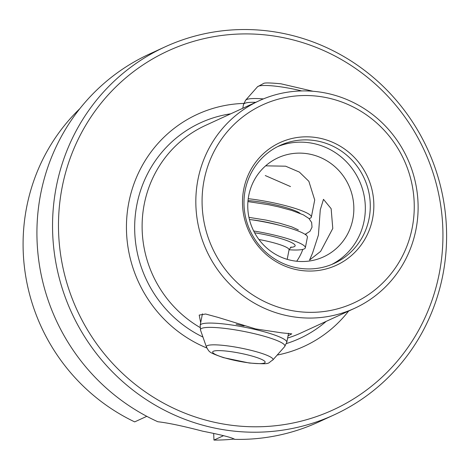 <?xml version="1.0" encoding="UTF-8"?>
<svg xmlns="http://www.w3.org/2000/svg" width="470" height="470" viewBox="0 0 470 470"><rect width="100%" height="100%" fill="white"/><g stroke="black" fill="none" stroke-linecap="round" stroke-linejoin="round"><path stroke-width="0.7" d="M287.423 309.689A109.034 105.462 65.3 0 0 412.214 227.815A109.034 105.462 65.3 0 0 328.918 98.183A109.034 105.462 65.3 0 0 204.121 180.057A109.034 105.462 65.3 0 0 287.423 309.689M328.706 93.694A114.222 110.485 -114.7 0 1 417.272 193.352A114.222 110.485 -114.7 0 1 354.686 308.267A114.222 110.485 -114.7 0 1 285.237 315.276A114.222 110.485 -114.7 0 1 196.672 215.618A114.222 110.485 -114.7 0 1 259.258 100.703A114.222 110.485 -114.7 0 1 328.706 93.694M288.304 38.734A197.559 191.09 -114.7 0 1 439.233 273.622A197.559 191.09 -114.7 0 1 213.116 421.972A197.559 191.09 -114.7 0 1 62.187 187.084A197.559 191.09 -114.7 0 1 288.304 38.734M211.042 427.277A202.488 195.861 65.3 0 0 334.158 414.851A202.488 195.861 65.3 0 0 445.108 211.142A202.488 195.861 65.3 0 0 288.104 34.474A202.488 195.861 65.3 0 0 164.988 46.9A202.488 195.861 65.3 0 0 54.038 250.61A202.488 195.861 65.3 0 0 211.042 427.277M331.744 264.463A64.901 62.774 65.3 0 0 364.673 198.969A64.901 62.774 65.3 0 0 314.536 143.738A64.901 62.774 65.3 0 0 277.576 146.64M311.175 154.448A54.514 52.734 65.3 0 0 278.029 157.791A54.514 52.734 65.3 0 0 248.16 212.634A54.514 52.734 65.3 0 0 290.425 260.198A54.514 52.734 65.3 0 0 323.572 256.855A54.514 52.734 65.3 0 0 353.446 202.012A54.514 52.734 65.3 0 0 311.175 154.448M319.482 141.464A64.901 62.774 65.3 0 0 280.02 145.447A64.901 62.774 65.3 0 0 244.459 210.736A64.901 62.774 65.3 0 0 294.784 267.36A64.901 62.774 65.3 0 0 334.24 263.382A64.901 62.774 65.3 0 0 369.802 198.087A64.901 62.774 65.3 0 0 319.482 141.464M321.016 138.468A67.498 65.289 65.3 0 0 243.76 189.151A67.498 65.289 65.3 0 0 295.325 269.404A67.498 65.289 65.3 0 0 372.581 218.72A67.498 65.289 65.3 0 0 321.016 138.468M265.638 165.839L285.625 166.192L299.384 172.096L308.855 181.297L314.712 199.973L311.363 217.052A44.133 6.692 -168.9 0 0 251.773 199.121A44.133 6.692 -168.9 0 0 248.231 198.698M200.69 322.696L199.204 315.082L205.625 314.013L218.027 317.385L255.574 328.918L281.794 332.86L291.782 333.859L288.045 335.891M354.686 308.267L300.964 332.966A114.222 110.485 -114.7 0 1 287.622 338.048M243.783 103.418A127.711 123.534 65.3 0 0 127.881 207.899A127.711 123.534 65.3 0 0 206.841 348M334.158 414.851L318.537 422.037A202.488 195.861 65.3 0 1 234.565 439.356C232.674 437.729 222.022 434.997 202.599 431.16C182.912 426.02 167.984 422.882 157.808 421.737A202.488 195.861 65.3 0 1 36.971 237.697A202.488 195.861 65.3 0 1 149.366 54.079L164.988 46.9M318.413 235.082L320.276 209.82L323.483 199.333L331.144 208.674L332.778 228.479L320.634 251.374L309.548 260.063L312.532 253.148L318.413 235.082M277.183 355.073A127.711 123.534 65.3 0 0 348.628 311.052M244.106 325.939A44.133 6.692 11.1 0 1 236.105 324.224M290.501 186.567L265.274 175.551M146.787 416.326L134.684 421.89A192.107 185.814 -114.7 0 1 79.877 108.617M234.377 439.027A192.107 185.814 -114.7 0 1 213.956 440.085L223.456 435.719M213.697 433.628L213.956 440.085M200.014 327.478A114.222 110.485 -114.7 0 1 142.151 223.15A114.222 110.485 -114.7 0 1 205.537 125.402L259.258 100.703M296.705 261.25A54.514 52.734 65.3 0 0 302.839 249.382M305.982 234.971A54.514 52.734 65.3 0 0 306.046 234.031M309.078 218.609A44.133 6.692 -168.9 0 0 311.363 217.052M289.068 249.782A44.133 6.692 -168.9 0 0 305.336 247.772L307.409 237.197A44.133 6.692 -168.9 0 0 249.423 219.478M305.336 247.772A44.133 6.692 -168.9 0 0 253.677 230.987M230.758 113.805A118.681 114.798 65.3 0 0 135.583 212.804A118.681 114.798 65.3 0 0 202.952 337.066M286.453 343.541A118.681 114.798 65.3 0 0 326.186 321.368M301.734 90.933A33.94 5.146 -168.9 0 0 278.064 86.48A33.94 5.146 -168.9 0 0 257.495 86.78L245.651 100.175L243.495 104.522L242.755 108.294M300.171 213.427A33.746 5.117 -168.9 0 0 255.604 201.342A33.746 5.117 -168.9 0 0 248.019 200.567M279.615 225.306A31.672 4.806 -168.9 0 0 252.813 219.913A31.672 4.806 -168.9 0 0 251.027 219.696M291.142 246.962L289.062 249.811A28.558 4.33 -168.9 0 0 258.923 239.506M286.788 342.307A44.133 6.692 -168.9 0 0 227.204 324.37A44.133 6.692 -168.9 0 0 200.173 325.311L200.531 330.152A43.017 6.521 -168.9 0 1 226.822 328.642A43.017 6.521 -168.9 0 1 284.632 346.654L286.788 342.307L288.562 333.254M272.788 360.044A33.94 5.146 -168.9 0 0 227.18 345.832A33.94 5.146 -168.9 0 0 206.436 347.03C209.614 352.312 208.098 352.159 223.479 357.647L249.306 363.022C272.359 364.614 266.672 363.539 272.788 360.044L284.632 346.654M248.777 362.834A26.749 4.054 -168.9 0 0 263.241 360.226A26.749 4.054 -168.9 0 0 229.043 351.401A26.749 4.054 -168.9 0 0 214.579 354.01A26.749 4.054 -168.9 0 0 248.777 362.834M290.448 247.396A33.746 5.117 -168.9 0 0 288.833 241.345A33.746 5.117 -168.9 0 0 254.611 232.773M255.751 102.319A44.133 6.692 -168.9 0 0 243.495 104.522M263.394 98.912A43.017 6.521 -168.9 0 0 245.651 100.175M257.495 86.78L263.547 83.466C264.504 82.673 270.315 82.785 280.978 83.807L313.044 91.268M289.062 249.811L287.193 259.352M206.436 347.03L200.531 330.152M202.429 313.837L200.173 325.311M305.124 234.366L309.959 231.34L312.021 227.192L311.645 222.486L308.943 218.48L303.332 214.837L291.846 210.472L278.528 206.859L268.764 204.75L247.925 201.589M248.936 217.363L266.12 220.107L279.773 223.221L291.67 226.84L298.309 229.859"/></g></svg>
